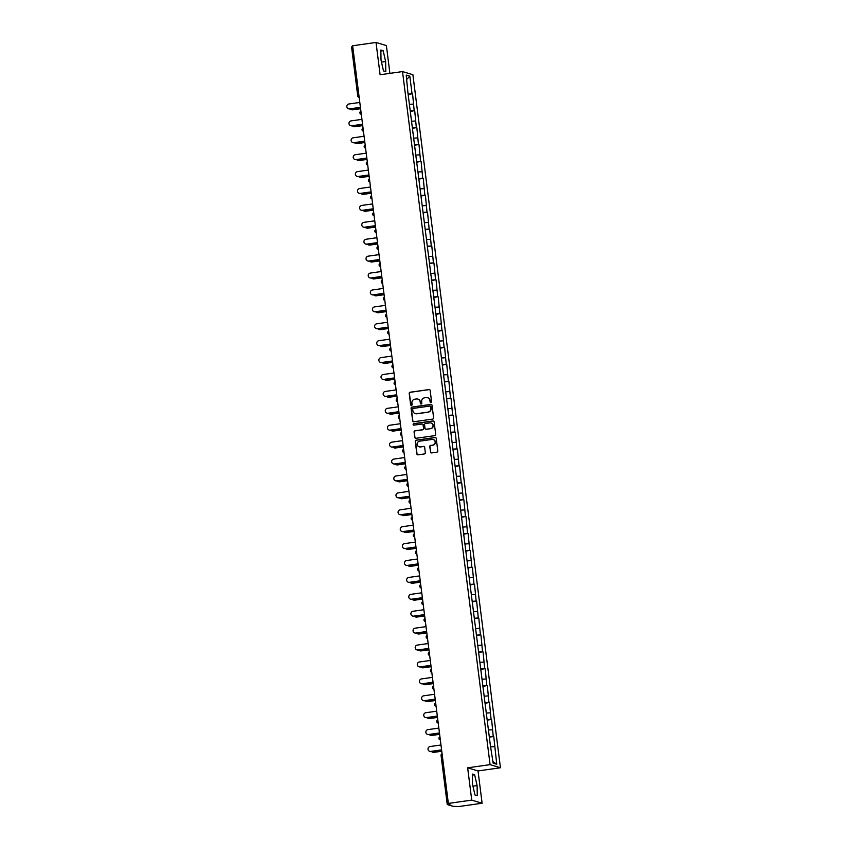 <?xml version="1.0" encoding="UTF-8"?>
<svg xmlns="http://www.w3.org/2000/svg" width="849" height="849" viewBox="0 0 849 849"><rect width="100%" height="100%" fill="white"/><g stroke="black" fill="none" stroke-linecap="round" stroke-linejoin="round"><path stroke-width="1.27" d="M430.952 402.628A0.753 0.743 -73.2 0 0 431.589 401.779L430.167 390.476A1.072 1.051 -73.2 0 0 428.978 389.564L410.12 392.227A1.072 1.051 -73.2 0 0 409.207 393.437L410.629 404.75A0.753 0.743 -73.2 0 0 411.457 405.387A0.753 0.743 -73.2 0 0 412.094 404.538L411.914 403.073A3.438 3.375 -73.2 0 1 414.832 399.2L416.413 398.977A3.438 3.375 -73.2 0 1 420.191 401.906L420.382 403.371A0.753 0.743 -73.2 0 0 421.21 404.007A0.753 0.743 -73.2 0 0 421.847 403.158L421.656 401.694A3.438 3.375 -73.2 0 1 424.585 397.82L426.156 397.597A3.438 3.375 -73.2 0 1 429.934 400.526L430.125 401.991A0.753 0.743 -73.2 0 0 430.952 402.628M430.411 452.008A1.072 1.051 -73.2 0 0 431.6 452.92L436.895 452.167A1.072 1.051 -73.2 0 0 437.808 450.957L436.216 438.402A1.072 1.051 -73.2 0 0 435.038 437.49L416.169 440.164A1.072 1.051 -73.2 0 0 415.257 441.374L416.848 453.928A1.072 1.051 -73.2 0 0 418.026 454.841L424.415 453.939A1.072 1.051 -73.2 0 0 425.328 452.729L424.659 447.349A1.072 1.051 -73.2 0 0 423.471 446.436L420.297 446.882A2.876 2.823 -73.2 0 1 417.124 443.825A2.876 2.823 -73.2 0 1 419.586 441.193L432.003 439.432A2.876 2.823 -73.2 0 1 435.176 442.499A2.876 2.823 -73.2 0 1 432.725 445.131L430.655 445.417A1.072 1.051 -73.2 0 0 429.732 446.638L430.623 452.071A1.072 1.051 -73.2 0 0 431.26 452.91M467.65 767.814L471.736 800.108L448.357 803.419L352.643 45.761L376.022 42.45L380.097 74.754L402.522 71.581L490.075 764.641L467.65 767.814L478.029 770.934L500.443 767.761L490.075 764.641M432.714 419.088A1.072 1.051 -73.2 0 0 433.627 417.867L432.035 405.313A1.072 1.051 -73.2 0 0 430.857 404.4L411.988 407.074A1.072 1.051 -73.2 0 0 411.075 408.284L412.667 420.839A1.072 1.051 -73.2 0 0 413.845 421.751L432.714 419.088M434.126 421.857L435.717 434.412A1.072 1.051 -73.2 0 1 434.805 435.633L415.936 438.296A1.072 1.051 -73.2 0 1 414.758 437.384L414.079 432.014A1.072 1.051 -73.2 0 1 414.991 430.793L422.643 429.711A1.072 1.051 -73.2 0 0 423.555 428.501L423.099 424.935A1.072 1.051 -73.2 0 0 421.921 424.022L413.951 425.147A0.753 0.743 -73.2 0 1 413.123 424.351A0.753 0.743 -73.2 0 1 413.771 423.662L432.948 420.945A1.072 1.051 -73.2 0 1 434.126 421.857M500.443 767.761L412.89 74.701L402.522 71.581M489.332 737.134L493.768 736.508L489.268 736.614M493.768 736.508L496.75 764.249L493.142 763.166L490.372 745.39L407.902 92.541L406.215 75.083L409.823 76.177L412.052 93.793L408.093 94.069M408.157 94.579L412.052 93.793M412.593 93.952L414.185 110.699L410.226 110.975M410.3 111.484L414.185 110.699M414.726 110.858L416.328 127.605L412.37 127.881M412.434 128.401L416.328 127.605M416.859 127.775L418.461 144.521L414.503 144.797M414.567 145.306L418.461 144.521M419.003 144.68L420.595 161.427L416.636 161.703M416.7 162.212L420.595 161.427M421.136 161.586L422.728 178.332L418.78 178.608M418.844 179.128L422.728 178.332M423.269 178.502L424.871 195.249L420.913 195.525M420.977 196.034L424.871 195.249M425.413 195.408L427.005 212.154L423.046 212.43M423.11 212.94L427.005 212.154M427.546 212.314L429.138 229.06L425.179 229.336M425.253 229.856L429.138 229.06M429.679 229.23L431.281 245.977L427.323 246.252M427.387 246.762L431.281 245.977M431.812 246.136L433.414 262.882L429.456 263.158M429.52 263.668L433.414 262.882M433.956 263.041L435.548 279.788L431.589 280.064M431.653 280.584L435.548 279.788M436.089 279.958L437.681 296.704L433.733 296.98M433.797 297.49L437.681 296.704M438.222 296.863L439.824 313.61L435.866 313.886M435.93 314.395L439.824 313.61M440.355 313.769L441.958 330.516L437.999 330.792M438.063 331.312L441.958 330.516M442.499 330.686L444.091 347.432L440.132 347.708M440.207 348.217L444.091 347.432M444.632 347.591L446.234 364.338L442.276 364.614M442.34 365.123L446.234 364.338M446.765 364.497L448.368 381.243L444.409 381.519M444.473 382.039L448.368 381.243M448.909 381.413L450.501 398.16L446.542 398.436M446.606 398.945L450.501 398.16M451.042 398.319L452.634 415.065L448.686 415.341M448.75 415.851L452.634 415.065M453.175 415.225L454.777 431.971L450.819 432.247M450.883 432.767L454.777 431.971M455.308 432.141L456.911 448.888L452.952 449.163M453.016 449.673L456.911 448.888M457.452 449.047L459.044 465.793L455.085 466.069M455.16 466.579L459.044 465.793M459.585 465.952L461.187 482.699L457.229 482.975M457.293 483.495L461.187 482.699M461.718 482.869L463.321 499.615L459.362 499.891M459.426 500.401L463.321 499.615M463.862 499.774L465.454 516.521L461.495 516.797M461.559 517.306L465.454 516.521M465.995 516.68L467.587 533.427L463.639 533.703M463.703 534.223L467.587 533.427M468.128 533.596L469.73 550.343L465.772 550.619M465.836 551.128L469.73 550.343M470.261 550.502L471.864 567.249L467.905 567.525M467.969 568.034L471.864 567.249M472.405 567.408L473.997 584.154L470.038 584.43M470.113 584.95L473.997 584.154M474.538 584.324L476.14 601.071L472.182 601.347M472.246 601.856L476.14 601.071M476.671 601.23L478.274 617.976L474.315 618.252M474.379 618.762L478.274 617.976M478.815 618.136L480.407 634.882L476.448 635.158M476.512 635.678L480.407 634.882M480.948 635.052L482.54 651.799L478.592 652.074M478.656 652.584L482.54 651.799M483.081 651.958L484.683 668.704L480.725 668.98M480.789 669.49L484.683 668.704M485.214 668.863L486.817 685.61L482.858 685.886M482.922 686.406L486.817 685.61M487.358 685.78L488.95 702.526L484.991 702.802M485.066 703.312L488.95 702.526M489.491 702.685L491.083 719.432L487.135 719.708M487.199 720.217L491.083 719.432M491.624 719.591L493.227 736.338M492.388 729.726L488.95 729.97M490.255 712.82L486.806 713.054M488.122 695.915L484.673 696.148M485.978 678.998L482.54 679.242M483.845 662.093L480.407 662.326M481.712 645.187L478.263 645.42M479.568 628.271L476.13 628.515M477.435 611.365L473.997 611.598M475.302 594.459L471.853 594.693M473.169 577.543L469.72 577.787M471.025 560.637L467.587 560.871M468.892 543.731L465.454 543.965M466.759 526.815L463.31 527.059M464.615 509.909L461.177 510.143M462.482 493.004L459.044 493.237M460.349 476.087L456.9 476.331M458.216 459.182L454.767 459.426M456.072 442.276L452.634 442.509M453.939 425.36L450.501 425.604M451.806 408.454L448.357 408.698M449.662 391.548L446.224 391.782M447.529 374.632L444.091 374.876M445.396 357.726L441.947 357.97M443.263 340.82L439.814 341.054M441.119 323.904L437.681 324.148M438.986 306.998L435.548 307.242M436.853 290.093L433.404 290.326M434.709 273.176L431.271 273.42M432.576 256.271L429.138 256.515M430.443 239.365L426.994 239.598M428.31 222.449L424.861 222.693M426.166 205.543L422.728 205.787M424.033 188.637L420.595 188.871M421.9 171.721L418.451 171.965M419.756 154.815L416.318 155.059M417.623 137.909L414.185 138.143M415.49 120.993L412.041 121.237M413.357 104.087L409.908 104.331M357.779 95.958L351.55 46.886L352.749 46.61M409.823 76.177L406.756 79.339M389.903 73.364L386.391 45.581L376.022 42.45M471.736 800.108L482.105 803.239L458.725 806.55L453.164 806.338L447.264 804.555L441.066 755.451L447.264 804.555L450.288 804.003L448.357 803.419M482.105 803.239L478.029 770.934M494.521 746.642L491.083 746.876M496.75 764.249L492.94 761.564M385.637 61.51L383.164 50.707L380.851 50.006L381.021 60.12L383.493 70.923L385.807 71.624L385.637 61.51L381.466 62.104M472.32 774.065L472.49 784.179L474.962 794.982L477.276 795.683L477.106 785.569L474.633 774.766L472.32 774.065M430.751 402.628A0.753 0.743 -73.2 0 1 430.326 402.044L430.146 400.59A3.438 3.375 -73.2 0 0 427.684 397.735M417.931 399.115A3.438 3.375 -73.2 0 1 420.404 401.97L420.584 403.424A0.753 0.743 -73.2 0 0 420.998 404.007M429.53 389.627A1.072 1.051 -73.2 0 0 429.191 389.617L410.322 392.291A1.072 1.051 -73.2 0 0 409.409 393.501L410.842 404.814A0.753 0.743 -73.2 0 0 411.256 405.387M431.398 404.474A1.072 1.051 -73.2 0 0 431.059 404.464L412.2 407.138A1.072 1.051 -73.2 0 0 411.287 408.348L412.869 420.902A1.072 1.051 -73.2 0 0 413.505 421.751M430.719 406.692A0.753 0.743 -73.2 0 0 429.891 406.055L413.336 408.401A0.753 0.743 -73.2 0 0 412.688 409.25L412.89 410.789A3.438 3.375 -73.2 0 0 416.668 413.718L427.992 412.115A3.438 3.375 -73.2 0 0 430.91 408.242L430.921 406.756A0.753 0.743 -73.2 0 0 430.305 406.119M415.352 413.643A3.438 3.375 -73.2 0 0 416.88 413.781L416.668 413.718M430.921 406.756L431.122 408.295A3.438 3.375 -73.2 0 1 428.193 412.179L416.88 413.781M422.462 424.097A1.072 1.051 -73.2 0 1 423.311 424.999L423.757 428.565A1.072 1.051 -73.2 0 1 422.844 429.774L415.193 430.857A1.072 1.051 -73.2 0 0 414.28 432.077L414.959 437.447A1.072 1.051 -73.2 0 0 415.596 438.286M433.489 421.019A1.072 1.051 -73.2 0 0 433.149 421.008L413.972 423.725A0.753 0.743 -73.2 0 0 413.75 425.147M430.581 428.586A2.876 2.823 -73.2 0 0 431.048 422.993A2.876 2.823 -73.2 0 0 429.859 422.898L425.487 423.513A1.072 1.051 -73.2 0 0 424.574 424.733L425.02 428.299A1.072 1.051 -73.2 0 0 426.198 429.212L430.783 428.649A2.876 2.823 -73.2 0 0 431.154 423.025M425.858 429.201A1.072 1.051 -73.2 0 0 426.41 429.276L426.198 429.212M430.783 428.649L426.41 429.276M433.298 439.559A2.876 2.823 -73.2 0 1 432.926 445.194L430.857 445.481A1.072 1.051 -73.2 0 0 429.944 446.691L430.623 452.071M419.215 446.829A2.876 2.823 -73.2 0 0 420.51 446.945L420.297 446.882M424.022 446.51A1.072 1.051 -73.2 0 0 423.683 446.5L420.51 446.945M435.579 437.564A1.072 1.051 -73.2 0 0 435.24 437.553L416.381 440.228A1.072 1.051 -73.2 0 0 415.469 441.438L417.05 453.992A1.072 1.051 -73.2 0 0 417.687 454.831M380.872 51.025L383.164 50.707M472.341 775.084L474.633 774.766M472.946 786.163L477.106 785.569M350.276 108.884A2.462 2.42 -73.2 0 0 352.452 109.733L352.728 109.808A2.462 2.42 106.8 0 1 351.571 109.691M352.452 109.733L360.57 108.576M352.728 109.808L360.592 108.704M359.796 102.453L348.96 103.981A2.462 2.42 -73.2 0 0 348.557 108.789A2.462 2.42 -73.2 0 0 349.576 108.863L349.841 108.948A2.462 2.42 106.8 0 1 348.684 108.821M360.432 107.441L349.841 108.948M360.411 107.324L349.576 108.863M352.42 125.79A2.462 2.42 -73.2 0 0 354.595 126.639L354.861 126.724A2.462 2.42 106.8 0 1 353.704 126.597M354.595 126.639L362.714 125.493M354.861 126.724L362.725 125.61M354.553 142.696A2.462 2.42 -73.2 0 0 356.729 143.545L356.994 143.63A2.462 2.42 106.8 0 1 355.848 143.513M356.729 143.545L364.847 142.399M356.994 143.63L364.858 142.515M356.686 159.612A2.462 2.42 -73.2 0 0 358.862 160.461L359.138 160.535A2.462 2.42 106.8 0 1 357.981 160.419M358.862 160.461L366.98 159.304M359.138 160.535L367.001 159.432M358.83 176.518A2.462 2.42 -73.2 0 0 361.005 177.367L361.271 177.452A2.462 2.42 106.8 0 1 360.114 177.324M361.005 177.367L369.113 176.221M361.271 177.452L369.135 176.337M360.963 193.423A2.462 2.42 -73.2 0 0 363.139 194.272L363.404 194.357A2.462 2.42 106.8 0 1 362.258 194.241M363.139 194.272L371.257 193.126M363.404 194.357L371.268 193.243M361.939 119.359L351.093 120.898A2.462 2.42 -73.2 0 0 350.69 125.694A2.462 2.42 -73.2 0 0 351.709 125.769L351.974 125.854A2.462 2.42 106.8 0 1 350.828 125.726M362.565 124.357L351.974 125.854M362.555 124.241L351.709 125.769M364.072 136.264L353.226 137.803A2.462 2.42 -73.2 0 0 352.823 142.6A2.462 2.42 -73.2 0 0 353.842 142.685L354.118 142.759A2.462 2.42 106.8 0 1 352.961 142.643M364.699 141.263L354.118 142.759M364.688 141.146L353.842 142.685M366.206 153.181L355.37 154.709A2.462 2.42 -73.2 0 0 354.967 159.516A2.462 2.42 -73.2 0 0 355.986 159.591L356.251 159.676A2.462 2.42 106.8 0 1 355.094 159.548M366.842 158.169L356.251 159.676M366.821 158.052L355.986 159.591M368.339 170.087L357.503 171.625A2.462 2.42 -73.2 0 0 357.1 176.422A2.462 2.42 -73.2 0 0 358.119 176.496L358.384 176.581A2.462 2.42 106.8 0 1 357.238 176.454M368.975 175.085L358.384 176.581M368.965 174.968L358.119 176.496M370.482 186.992L359.636 188.531A2.462 2.42 -73.2 0 0 359.233 193.328A2.462 2.42 -73.2 0 0 360.252 193.413L360.528 193.487A2.462 2.42 106.8 0 1 359.371 193.37M371.109 191.991L360.528 193.487M371.098 191.874L360.252 193.413M363.096 210.34A2.462 2.42 -73.2 0 0 365.272 211.189L365.548 211.263A2.462 2.42 106.8 0 1 364.391 211.146M365.272 211.189L373.39 210.032M365.548 211.263L373.401 210.159M372.615 203.909L361.77 205.437A2.462 2.42 -73.2 0 0 361.366 210.244A2.462 2.42 -73.2 0 0 362.385 210.319L362.661 210.403A2.462 2.42 106.8 0 1 361.504 210.276M373.242 208.896L362.661 210.403M373.231 208.78L362.385 210.319M365.229 227.245A2.462 2.42 -73.2 0 0 367.405 228.094L367.681 228.179A2.462 2.42 106.8 0 1 366.524 228.052M367.405 228.094L375.523 226.948M367.681 228.179L375.545 227.065M374.749 220.814L363.913 222.353A2.462 2.42 -73.2 0 0 363.51 227.15A2.462 2.42 -73.2 0 0 364.529 227.224L364.794 227.309A2.462 2.42 106.8 0 1 363.637 227.182M375.385 225.813L364.794 227.309M375.364 225.696L364.529 227.224M367.373 244.151A2.462 2.42 -73.2 0 0 369.548 245L369.814 245.085A2.462 2.42 106.8 0 1 368.657 244.968M369.548 245L377.667 243.854M369.814 245.085L377.678 243.971M376.892 237.72L366.046 239.259A2.462 2.42 -73.2 0 0 365.643 244.056A2.462 2.42 -73.2 0 0 366.662 244.141L366.927 244.215A2.462 2.42 106.8 0 1 365.781 244.098M377.518 242.718L366.927 244.215M377.508 242.602L366.662 244.141M369.506 261.067A2.462 2.42 -73.2 0 0 371.682 261.917L371.947 261.991A2.462 2.42 106.8 0 1 370.801 261.874M371.682 261.917L379.8 260.76M371.947 261.991L379.811 260.887M379.025 254.636L368.179 256.165A2.462 2.42 -73.2 0 0 367.776 260.972A2.462 2.42 -73.2 0 0 368.795 261.046L369.071 261.131A2.462 2.42 106.8 0 1 367.914 261.004M379.652 259.624L369.071 261.131M379.641 259.507L368.795 261.046M371.639 277.973A2.462 2.42 -73.2 0 0 373.815 278.822L374.091 278.907A2.462 2.42 106.8 0 1 372.934 278.78M373.815 278.822L381.933 277.676M374.091 278.907L381.954 277.793M381.159 271.542L370.323 273.081A2.462 2.42 -73.2 0 0 369.92 277.878A2.462 2.42 -73.2 0 0 370.939 277.952L371.204 278.037A2.462 2.42 106.8 0 1 370.047 277.91M381.795 276.541L371.204 278.037M381.774 276.424L370.939 277.952M373.783 294.879A2.462 2.42 -73.2 0 0 375.958 295.728L376.224 295.813A2.462 2.42 106.8 0 1 375.067 295.696M375.958 295.728L384.066 294.582M376.224 295.813L384.088 294.699M383.292 288.448L372.456 289.987A2.462 2.42 -73.2 0 0 372.053 294.783A2.462 2.42 -73.2 0 0 373.072 294.868L373.337 294.943A2.462 2.42 106.8 0 1 372.191 294.826M383.928 293.446L373.337 294.943M383.918 293.329L373.072 294.868M375.916 311.795A2.462 2.42 -73.2 0 0 378.092 312.644L378.357 312.719A2.462 2.42 106.8 0 1 377.211 312.602M378.092 312.644L386.21 311.487M378.357 312.719L386.221 311.615M385.435 305.364L374.589 306.892A2.462 2.42 -73.2 0 0 374.186 311.7A2.462 2.42 -73.2 0 0 375.205 311.774L375.481 311.859A2.462 2.42 106.8 0 1 374.324 311.732M386.062 310.352L375.481 311.859M386.051 310.235L375.205 311.774M378.049 328.701A2.462 2.42 -73.2 0 0 380.225 329.55L380.501 329.635A2.462 2.42 106.8 0 1 379.344 329.508M380.225 329.55L388.343 328.404M380.501 329.635L388.354 328.521M387.568 322.27L376.723 323.809A2.462 2.42 -73.2 0 0 376.319 328.605A2.462 2.42 -73.2 0 0 377.338 328.68L377.614 328.765A2.462 2.42 106.8 0 1 376.457 328.637M388.195 327.268L377.614 328.765M388.184 327.152L377.338 328.68M380.182 345.607A2.462 2.42 -73.2 0 0 382.358 346.456L382.634 346.541A2.462 2.42 106.8 0 1 381.477 346.424M382.358 346.456L390.476 345.31M382.634 346.541L390.498 345.426M389.702 339.176L378.866 340.714A2.462 2.42 -73.2 0 0 378.463 345.511A2.462 2.42 -73.2 0 0 379.482 345.596L379.747 345.67A2.462 2.42 106.8 0 1 378.59 345.554M390.338 344.174L379.747 345.67M390.317 344.057L379.482 345.596M382.326 362.523A2.462 2.42 -73.2 0 0 384.501 363.372L384.767 363.446A2.462 2.42 106.8 0 1 383.61 363.33M384.501 363.372L392.62 362.215M384.767 363.446L392.631 362.343M391.845 356.092L380.999 357.62A2.462 2.42 -73.2 0 0 380.596 362.427A2.462 2.42 -73.2 0 0 381.615 362.502L381.88 362.587A2.462 2.42 106.8 0 1 380.734 362.459M392.471 361.08L381.88 362.587M392.461 360.963L381.615 362.502M384.459 379.429A2.462 2.42 -73.2 0 0 386.635 380.278L386.9 380.363A2.462 2.42 106.8 0 1 385.754 380.235M386.635 380.278L394.753 379.132M386.9 380.363L394.764 379.248M393.978 372.998L383.132 374.536A2.462 2.42 -73.2 0 0 382.729 379.333A2.462 2.42 -73.2 0 0 383.748 379.407L384.024 379.492A2.462 2.42 106.8 0 1 382.867 379.365M394.605 377.996L384.024 379.492M394.594 377.879L383.748 379.407M386.592 396.334A2.462 2.42 -73.2 0 0 388.768 397.183L389.044 397.268A2.462 2.42 106.8 0 1 387.887 397.152M388.768 397.183L396.886 396.037M389.044 397.268L396.908 396.154M396.112 389.903L385.276 391.442A2.462 2.42 -73.2 0 0 384.862 396.239A2.462 2.42 -73.2 0 0 385.892 396.324L386.157 396.398A2.462 2.42 106.8 0 1 385 396.281M396.748 394.902L386.157 396.398M396.727 394.785L385.892 396.324M388.736 413.251A2.462 2.42 -73.2 0 0 390.911 414.1L391.177 414.174A2.462 2.42 106.8 0 1 390.02 414.057M390.911 414.1L399.019 412.943M391.177 414.174L399.041 413.07M398.245 406.82L387.409 408.348A2.462 2.42 -73.2 0 0 387.006 413.155A2.462 2.42 -73.2 0 0 388.025 413.23L388.29 413.304A2.462 2.42 106.8 0 1 387.144 413.187M398.881 411.807L388.29 413.304M398.86 411.691L388.025 413.23M390.869 430.156A2.462 2.42 -73.2 0 0 393.045 431.005L393.31 431.09A2.462 2.42 106.8 0 1 392.164 430.963M393.045 431.005L401.163 429.859M393.31 431.09L401.174 429.976M400.388 423.725L389.542 425.264A2.462 2.42 -73.2 0 0 389.139 430.061A2.462 2.42 -73.2 0 0 390.158 430.135L390.434 430.22A2.462 2.42 106.8 0 1 389.277 430.093M401.015 428.724L390.434 430.22M401.004 428.607L390.158 430.135M393.002 447.062A2.462 2.42 -73.2 0 0 395.178 447.911L395.454 447.996A2.462 2.42 106.8 0 1 394.297 447.879M395.178 447.911L403.296 446.765M395.454 447.996L403.307 446.882M402.522 440.631L391.676 442.17A2.462 2.42 -73.2 0 0 391.272 446.967A2.462 2.42 -73.2 0 0 392.291 447.041L392.567 447.126A2.462 2.42 106.8 0 1 391.41 447.009M403.148 445.629L392.567 447.126M403.137 445.513L392.291 447.041M395.135 463.978A2.462 2.42 -73.2 0 0 397.311 464.827L397.587 464.902A2.462 2.42 106.8 0 1 396.43 464.785M397.311 464.827L405.429 463.671M397.587 464.902L405.451 463.787M404.655 457.547L393.819 459.076A2.462 2.42 -73.2 0 0 393.416 463.883A2.462 2.42 -73.2 0 0 394.435 463.957L394.7 464.032A2.462 2.42 106.8 0 1 393.543 463.915M405.291 462.535L394.7 464.032M405.27 462.418L394.435 463.957M397.279 480.884A2.462 2.42 -73.2 0 0 399.454 481.733L399.72 481.818A2.462 2.42 106.8 0 1 398.563 481.691M399.454 481.733L407.573 480.587M399.72 481.818L407.584 480.704M406.798 474.453L395.952 475.992A2.462 2.42 -73.2 0 0 395.549 480.789A2.462 2.42 -73.2 0 0 396.568 480.863L396.833 480.948A2.462 2.42 106.8 0 1 395.687 480.821M407.424 479.452L396.833 480.948M407.414 479.335L396.568 480.863M399.412 497.79A2.462 2.42 -73.2 0 0 401.588 498.639L401.853 498.724A2.462 2.42 106.8 0 1 400.707 498.607M401.588 498.639L409.706 497.493M401.853 498.724L409.717 497.61M408.931 491.359L398.085 492.898A2.462 2.42 -73.2 0 0 397.682 497.694A2.462 2.42 -73.2 0 0 398.701 497.769L398.977 497.854A2.462 2.42 106.8 0 1 397.82 497.737M409.558 496.357L398.977 497.854M409.547 496.241L398.701 497.769M401.545 514.706A2.462 2.42 -73.2 0 0 403.721 515.555L403.997 515.63A2.462 2.42 106.8 0 1 402.84 515.513M403.721 515.555L411.839 514.398M403.997 515.63L411.861 514.515M411.065 508.275L400.229 509.803A2.462 2.42 -73.2 0 0 399.815 514.611A2.462 2.42 -73.2 0 0 400.845 514.685L401.11 514.759A2.462 2.42 106.8 0 1 399.953 514.643M411.701 513.263L401.11 514.759M411.68 513.146L400.845 514.685M403.689 531.612A2.462 2.42 -73.2 0 0 405.864 532.461L406.13 532.546A2.462 2.42 106.8 0 1 404.973 532.419M405.864 532.461L413.972 531.315M406.13 532.546L413.994 531.432M413.198 525.181L402.362 526.72A2.462 2.42 -73.2 0 0 401.959 531.516A2.462 2.42 -73.2 0 0 402.978 531.591L403.243 531.676A2.462 2.42 106.8 0 1 402.097 531.548M413.834 530.179L403.243 531.676M413.813 530.052L402.978 531.591M405.822 548.518A2.462 2.42 -73.2 0 0 407.998 549.367L408.263 549.452A2.462 2.42 106.8 0 1 407.117 549.335M407.998 549.367L416.116 548.221M408.263 549.452L416.127 548.337M415.341 542.087L404.495 543.625A2.462 2.42 -73.2 0 0 404.092 548.422A2.462 2.42 -73.2 0 0 405.111 548.496L405.387 548.581A2.462 2.42 106.8 0 1 404.23 548.465M415.968 547.085L405.387 548.581M415.957 546.968L405.111 548.496M407.955 565.434A2.462 2.42 -73.2 0 0 410.131 566.283L410.407 566.357A2.462 2.42 106.8 0 1 409.25 566.241M410.131 566.283L418.249 565.126M410.407 566.357L418.26 565.243M417.475 559.003L406.629 560.531A2.462 2.42 -73.2 0 0 406.225 565.338A2.462 2.42 -73.2 0 0 407.244 565.413L407.52 565.487A2.462 2.42 106.8 0 1 406.363 565.37M418.101 563.991L407.52 565.487M418.09 563.874L407.244 565.413M410.088 582.34A2.462 2.42 -73.2 0 0 412.264 583.189L412.54 583.274A2.462 2.42 106.8 0 1 411.383 583.146M412.264 583.189L420.382 582.043M412.54 583.274L420.404 582.159M419.608 575.909L408.772 577.447A2.462 2.42 -73.2 0 0 408.369 582.244A2.462 2.42 -73.2 0 0 409.388 582.318L409.653 582.403A2.462 2.42 106.8 0 1 408.496 582.276M420.244 580.907L409.653 582.403M420.223 580.78L409.388 582.318M412.232 599.245A2.462 2.42 -73.2 0 0 414.408 600.094L414.673 600.179A2.462 2.42 106.8 0 1 413.516 600.063M414.408 600.094L422.526 598.948M414.673 600.179L422.537 599.065M421.751 592.814L410.905 594.353A2.462 2.42 -73.2 0 0 410.502 599.15A2.462 2.42 -73.2 0 0 411.521 599.224L411.786 599.309A2.462 2.42 106.8 0 1 410.64 599.192M422.377 597.813L411.786 599.309M422.367 597.696L411.521 599.224M414.365 616.162A2.462 2.42 -73.2 0 0 416.541 617.011L416.806 617.085A2.462 2.42 106.8 0 1 415.66 616.968M416.541 617.011L424.659 615.854M416.806 617.085L424.67 615.971M423.884 609.731L413.038 611.259A2.462 2.42 -73.2 0 0 412.635 616.066A2.462 2.42 -73.2 0 0 413.654 616.141L413.93 616.215A2.462 2.42 106.8 0 1 412.773 616.098M424.511 614.718L413.93 616.215M424.5 614.602L413.654 616.141M416.498 633.067A2.462 2.42 -73.2 0 0 418.674 633.916L418.95 634.001A2.462 2.42 106.8 0 1 417.793 633.874M418.674 633.916L426.792 632.77M418.95 634.001L426.814 632.887M426.018 626.636L415.182 628.175A2.462 2.42 -73.2 0 0 414.768 632.972A2.462 2.42 -73.2 0 0 415.798 633.046L416.063 633.131A2.462 2.42 106.8 0 1 414.906 633.004M426.654 631.635L416.063 633.131M426.633 631.507L415.798 633.046M418.642 649.973A2.462 2.42 -73.2 0 0 420.817 650.822L421.083 650.907A2.462 2.42 106.8 0 1 419.926 650.79M420.817 650.822L428.925 649.676M421.083 650.907L428.947 649.793M428.151 643.542L417.315 645.081A2.462 2.42 -73.2 0 0 416.912 649.878A2.462 2.42 -73.2 0 0 417.931 649.952L418.196 650.037A2.462 2.42 106.8 0 1 417.05 649.92M428.787 648.54L418.196 650.037M428.766 648.424L417.931 649.952M420.775 666.889A2.462 2.42 -73.2 0 0 422.951 667.739L423.216 667.813A2.462 2.42 106.8 0 1 422.07 667.696M422.951 667.739L431.069 666.582M423.216 667.813L431.08 666.698M430.294 660.458L419.448 661.987A2.462 2.42 -73.2 0 0 419.045 666.794A2.462 2.42 -73.2 0 0 420.064 666.868L420.34 666.943A2.462 2.42 106.8 0 1 419.183 666.826M430.921 665.446L420.34 666.943M430.91 665.329L420.064 666.868M422.908 683.795A2.462 2.42 -73.2 0 0 425.084 684.644L425.36 684.729A2.462 2.42 106.8 0 1 424.203 684.602M425.084 684.644L433.202 683.498M425.36 684.729L433.213 683.615M432.428 677.364L421.582 678.903A2.462 2.42 -73.2 0 0 421.178 683.7A2.462 2.42 -73.2 0 0 422.197 683.774L422.473 683.859A2.462 2.42 106.8 0 1 421.316 683.732M433.054 682.363L422.473 683.859M433.043 682.235L422.197 683.774M425.041 700.701A2.462 2.42 -73.2 0 0 427.217 701.55L427.493 701.635A2.462 2.42 106.8 0 1 426.336 701.518M427.217 701.55L435.335 700.404M427.493 701.635L435.357 700.521M434.561 694.27L423.725 695.809A2.462 2.42 -73.2 0 0 423.322 700.605A2.462 2.42 -73.2 0 0 424.341 700.68L424.606 700.765A2.462 2.42 106.8 0 1 423.449 700.648M435.197 699.268L424.606 700.765M435.176 699.151L424.341 700.68M427.185 717.617A2.462 2.42 -73.2 0 0 429.361 718.466L429.626 718.541A2.462 2.42 106.8 0 1 428.469 718.424M429.361 718.466L437.479 717.309M429.626 718.541L437.49 717.426M436.704 711.186L425.858 712.714A2.462 2.42 -73.2 0 0 425.455 717.511A2.462 2.42 -73.2 0 0 426.474 717.596L426.739 717.67A2.462 2.42 106.8 0 1 425.593 717.554M437.331 716.174L426.739 717.67M437.32 716.057L426.474 717.596M429.318 734.523A2.462 2.42 -73.2 0 0 431.494 735.372L431.759 735.457A2.462 2.42 106.8 0 1 430.613 735.33M431.494 735.372L439.612 734.226M431.759 735.457L439.623 734.343M438.837 728.092L427.992 729.62A2.462 2.42 -73.2 0 0 427.588 734.427A2.462 2.42 -73.2 0 0 428.607 734.502L428.883 734.587A2.462 2.42 106.8 0 1 427.726 734.459M439.464 733.09L428.883 734.587M439.453 732.963L428.607 734.502M431.451 751.429A2.462 2.42 -73.2 0 0 433.627 752.278L433.903 752.363A2.462 2.42 106.8 0 1 432.746 752.246M433.627 752.278L441.745 751.132M433.903 752.363L441.767 751.248M440.971 744.998L430.135 746.536A2.462 2.42 -73.2 0 0 429.721 751.333A2.462 2.42 -73.2 0 0 430.751 751.407L431.016 751.492A2.462 2.42 106.8 0 1 429.859 751.376M441.607 749.996L431.016 751.492M441.586 749.879L430.751 751.407M351.55 46.886L357.747 95.99A1.645 1.645 0 0 0 358.904 97.359A1.645 1.613 -73.2 0 0 359.159 97.412L358.904 97.359A1.645 1.613 -73.2 0 1 357.779 96.011L358.947 95.704M448.484 803.462L448.58 804.247M442.255 755.164L441.066 755.451A1.645 1.645 0 0 1 442.074 753.721M359.912 112.875A1.645 1.613 106.8 0 1 360.899 111.187A1.645 1.645 0 0 0 361.048 114.265A1.645 1.613 -73.2 0 0 361.303 114.318M359.923 112.917A1.645 1.613 -73.2 0 0 361.048 114.265L361.303 114.339M362.045 129.78A1.645 1.613 106.8 0 1 363.043 128.093A1.645 1.645 0 0 0 363.181 131.171A1.645 1.613 -73.2 0 0 363.436 131.234M362.056 129.823A1.645 1.613 -73.2 0 0 363.181 131.171L363.436 131.255M364.189 146.686A1.645 1.613 106.8 0 1 365.176 144.999M364.189 146.739A1.645 1.613 -73.2 0 0 365.569 148.14L365.314 148.087A1.645 1.645 0 0 1 365.176 144.988M366.322 163.602A1.645 1.613 106.8 0 1 367.309 161.904A1.645 1.645 0 0 0 367.458 164.993A1.645 1.613 -73.2 0 0 367.702 165.046M366.322 163.645A1.645 1.613 -73.2 0 0 367.458 164.993L367.713 165.067M368.455 180.508A1.645 1.613 106.8 0 1 369.442 178.821A1.645 1.645 0 0 0 369.591 181.898A1.645 1.613 -73.2 0 0 369.846 181.962M368.466 180.55A1.645 1.613 -73.2 0 0 369.591 181.898L369.846 181.983M370.589 197.414A1.645 1.613 106.8 0 1 371.586 195.726M370.599 197.467A1.645 1.613 -73.2 0 0 371.979 198.868L371.724 198.815A1.645 1.645 0 0 1 371.586 195.716M372.732 214.33A1.645 1.613 106.8 0 1 373.719 212.632A1.645 1.645 0 0 0 372.7 214.351A1.645 1.613 -73.2 0 0 374.112 215.773M374.865 231.236A1.645 1.613 106.8 0 1 375.852 229.548A1.645 1.645 0 0 0 376.001 232.626A1.645 1.613 -73.2 0 0 376.256 232.69M374.876 231.278A1.645 1.613 -73.2 0 0 376.001 232.626L376.256 232.711M376.998 248.141A1.645 1.613 106.8 0 1 377.996 246.454M377.009 248.195A1.645 1.613 -73.2 0 0 378.389 249.595L378.134 249.542A1.645 1.645 0 0 1 377.985 246.443M379.142 265.058A1.645 1.613 106.8 0 1 380.129 263.36A1.645 1.645 0 0 0 379.11 265.079A1.645 1.613 -73.2 0 0 380.522 266.501M381.275 281.964A1.645 1.613 106.8 0 1 382.262 280.276A1.645 1.645 0 0 0 382.411 283.354A1.645 1.613 -73.2 0 0 382.655 283.417M381.275 282.006A1.645 1.613 -73.2 0 0 382.411 283.354L382.666 283.439M383.408 298.869A1.645 1.613 106.8 0 1 384.395 297.182M383.419 298.922A1.645 1.613 -73.2 0 0 384.799 300.323L384.544 300.27A1.645 1.645 0 0 1 384.395 297.171M385.542 315.786A1.645 1.613 106.8 0 1 386.539 314.088A1.645 1.645 0 0 0 386.677 317.176A1.645 1.613 -73.2 0 0 386.932 317.229M385.552 315.828A1.645 1.613 -73.2 0 0 386.677 317.176L386.932 317.25M387.685 332.691A1.645 1.613 106.8 0 1 388.672 331.004A1.645 1.645 0 0 0 388.81 334.082A1.645 1.613 -73.2 0 0 389.065 334.145M387.685 332.734A1.645 1.613 -73.2 0 0 388.81 334.082L389.075 334.166M389.818 349.597A1.645 1.613 106.8 0 1 390.805 347.91M389.818 349.65A1.645 1.613 -73.2 0 0 391.209 351.051L390.954 350.998A1.645 1.645 0 0 1 390.805 347.899M391.951 366.513A1.645 1.613 106.8 0 1 392.949 364.815A1.645 1.645 0 0 0 393.087 367.904A1.645 1.613 -73.2 0 0 393.342 367.957M391.962 366.556A1.645 1.613 -73.2 0 0 393.087 367.904L393.342 367.978M394.095 383.419A1.645 1.613 106.8 0 1 395.082 381.732A1.645 1.645 0 0 0 395.22 384.809A1.645 1.613 -73.2 0 0 395.475 384.873M394.095 383.461A1.645 1.613 -73.2 0 0 395.22 384.809L395.475 384.894M396.228 400.325A1.645 1.613 106.8 0 1 397.215 398.637M396.228 400.378A1.645 1.613 -73.2 0 0 397.608 401.779L397.364 401.726A1.645 1.645 0 0 1 397.215 398.627M398.361 417.241A1.645 1.613 106.8 0 1 399.348 415.543A1.645 1.645 0 0 0 399.497 418.631A1.645 1.613 -73.2 0 0 399.752 418.684M398.372 417.284A1.645 1.613 -73.2 0 0 399.497 418.631L399.752 418.706M400.495 434.147A1.645 1.613 106.8 0 1 401.492 432.459A1.645 1.645 0 0 0 401.63 435.537A1.645 1.613 -73.2 0 0 401.885 435.601M400.505 434.189A1.645 1.613 -73.2 0 0 401.63 435.537L401.885 435.622M402.638 451.052A1.645 1.613 106.8 0 1 403.625 449.365M402.638 451.106A1.645 1.613 -73.2 0 0 404.018 452.506L403.763 452.453A1.645 1.645 0 0 1 403.625 449.354M404.771 467.969A1.645 1.613 106.8 0 1 405.758 466.271A1.645 1.645 0 0 0 404.75 467.99A1.645 1.613 -73.2 0 0 406.162 469.412M406.904 484.875A1.645 1.613 106.8 0 1 407.902 483.187A1.645 1.645 0 0 0 408.04 486.265A1.645 1.613 -73.2 0 0 408.295 486.328M406.915 484.917A1.645 1.613 -73.2 0 0 408.04 486.265L408.295 486.35M409.048 501.78A1.645 1.613 106.8 0 1 410.035 500.093M409.048 501.833A1.645 1.613 -73.2 0 0 410.428 503.234L410.173 503.181A1.645 1.645 0 0 1 410.035 500.082M411.181 518.697A1.645 1.613 106.8 0 1 412.168 516.999A1.645 1.645 0 0 0 411.16 518.718A1.645 1.613 -73.2 0 0 412.561 520.14M413.314 535.602A1.645 1.613 106.8 0 1 414.301 533.915A1.645 1.645 0 0 0 414.45 536.993A1.645 1.613 -73.2 0 0 414.705 537.056M413.325 535.645A1.645 1.613 -73.2 0 0 414.45 536.993L414.705 537.077M415.448 552.508A1.645 1.613 106.8 0 1 416.445 550.821M415.458 552.561A1.645 1.613 -73.2 0 0 416.838 553.962L416.583 553.909A1.645 1.645 0 0 1 416.435 550.81M417.591 569.414A1.645 1.613 106.8 0 1 418.578 567.726A1.645 1.645 0 0 0 418.716 570.815A1.645 1.613 -73.2 0 0 418.971 570.868M417.591 569.467A1.645 1.613 -73.2 0 0 418.716 570.815L418.982 570.889M419.724 586.33A1.645 1.613 106.8 0 1 420.711 584.643A1.645 1.645 0 0 0 420.86 587.72A1.645 1.613 -73.2 0 0 421.115 587.773M419.724 586.372A1.645 1.613 -73.2 0 0 420.86 587.72L421.115 587.805M421.857 603.236A1.645 1.613 106.8 0 1 422.855 601.548M421.868 603.289A1.645 1.613 -73.2 0 0 423.248 604.69L422.993 604.637A1.645 1.645 0 0 1 422.844 601.538M424.001 620.141A1.645 1.613 106.8 0 1 424.988 618.454A1.645 1.645 0 0 0 425.126 621.542A1.645 1.613 -73.2 0 0 425.381 621.595M424.001 620.194A1.645 1.613 -73.2 0 0 425.126 621.542L425.381 621.617M426.134 637.058A1.645 1.613 106.8 0 1 427.121 635.37A1.645 1.645 0 0 0 427.27 638.448A1.645 1.613 -73.2 0 0 427.514 638.501M426.134 637.1A1.645 1.613 -73.2 0 0 427.27 638.448L427.525 638.533M428.267 653.963A1.645 1.613 106.8 0 1 429.254 652.276M428.278 654.017A1.645 1.613 -73.2 0 0 429.658 655.417L429.403 655.364A1.645 1.645 0 0 1 429.254 652.265M430.401 670.869A1.645 1.613 106.8 0 1 431.398 669.182A1.645 1.645 0 0 0 430.379 670.901A1.645 1.613 -73.2 0 0 431.791 672.323M432.544 687.786A1.645 1.613 106.8 0 1 433.531 686.098A1.645 1.645 0 0 0 433.669 689.176A1.645 1.613 -73.2 0 0 433.924 689.229M432.544 687.828A1.645 1.613 -73.2 0 0 433.669 689.176L433.935 689.261M434.677 704.691A1.645 1.613 106.8 0 1 435.664 703.004M434.677 704.744A1.645 1.613 -73.2 0 0 436.068 706.145L435.813 706.092A1.645 1.645 0 0 1 435.664 702.993M436.811 721.597A1.645 1.613 106.8 0 1 437.808 719.91A1.645 1.645 0 0 0 436.789 721.629A1.645 1.613 -73.2 0 0 438.201 723.051M438.954 738.513A1.645 1.613 106.8 0 1 439.941 736.826A1.645 1.645 0 0 0 440.079 739.904A1.645 1.613 -73.2 0 0 440.334 739.957M438.954 738.556A1.645 1.613 -73.2 0 0 440.079 739.904L440.334 739.988M441.087 755.419A1.645 1.613 106.8 0 1 442.074 753.732M374.122 215.795L373.857 215.72A1.645 1.645 0 0 1 372.7 214.351M380.522 266.522L380.267 266.448A1.645 1.645 0 0 1 379.11 265.079M406.162 469.433L405.907 469.359A1.645 1.645 0 0 1 404.75 467.99M412.572 520.161L412.317 520.087A1.645 1.645 0 0 1 411.16 518.718M431.791 672.344L431.536 672.27A1.645 1.645 0 0 1 430.379 670.901M438.201 723.072L437.946 722.998A1.645 1.645 0 0 1 436.789 721.629"/></g></svg>
